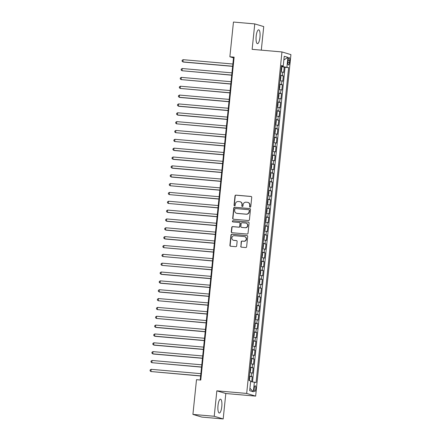 <?xml version="1.0" encoding="UTF-8"?>
<svg xmlns="http://www.w3.org/2000/svg" width="441" height="441" viewBox="0 0 441 441"><rect width="100%" height="100%" fill="white"/><g stroke="black" fill="none" stroke-linecap="round" stroke-linejoin="round"><path stroke-width="0.66" d="M250.13 207.171A0.612 0.584 -73.4 0 0 250.775 206.614L251.728 197.386A0.876 0.838 -73.4 0 0 250.984 196.443L235.924 195.131A0.876 0.838 -73.4 0 0 234.998 195.925L234.044 205.153A0.612 0.584 -73.4 0 0 234.568 205.815A0.612 0.584 -73.4 0 0 235.218 205.252L235.34 204.062A2.8 2.685 -73.4 0 1 238.305 201.515L239.557 201.625A2.8 2.685 -73.4 0 1 241.949 204.635L241.822 205.831A0.612 0.584 -73.4 0 0 242.346 206.493A0.612 0.584 -73.4 0 0 242.997 205.936L243.118 204.74A2.8 2.685 -73.4 0 1 246.084 202.193L247.34 202.303A2.8 2.685 -73.4 0 1 249.727 205.313L249.606 206.509A0.612 0.584 -73.4 0 0 250.13 207.171A0.612 0.584 -73.4 0 1 249.849 206.581L249.606 206.509M221.784 406.674A6.946 1.935 95 0 0 220.494 399.188A6.946 1.935 95 0 0 218.003 405.544A6.946 1.935 95 0 0 219.287 413.03A6.946 1.935 95 0 0 221.784 406.674M259.953 37.314A6.946 1.935 95 0 0 258.663 29.828A6.946 1.935 95 0 0 256.171 36.184A6.946 1.935 95 0 0 257.456 43.67A6.946 1.935 95 0 0 259.953 37.314M255.769 388.857A2.85 0.794 95 0 0 255.24 385.787A2.85 0.794 95 0 0 254.22 388.394A2.85 0.794 95 0 0 254.749 391.465A2.85 0.794 95 0 0 255.769 388.857M240.731 246.238A0.876 0.838 -73.4 0 0 241.475 247.18L245.703 247.55A0.876 0.838 -73.4 0 0 246.629 246.751L247.688 236.503A0.876 0.838 -73.4 0 0 246.938 235.566L231.883 234.254A0.876 0.838 -73.4 0 0 230.957 235.047L229.899 245.295A0.876 0.838 -73.4 0 0 230.643 246.238L235.748 246.679A0.876 0.838 -73.4 0 0 236.674 245.885L237.126 241.497A0.876 0.838 -73.4 0 0 236.382 240.56L233.846 240.339A2.337 2.244 -73.4 0 1 231.883 237.594A2.337 2.244 -73.4 0 1 234.331 235.692L244.242 236.558A2.337 2.244 -73.4 0 1 246.205 239.298A2.337 2.244 -73.4 0 1 243.763 241.199L242.109 241.056A0.876 0.838 -73.4 0 0 241.183 241.855L240.973 246.31A0.876 0.838 -73.4 0 0 241.442 247.175M216.845 390.831L214.221 416.265L192.915 414.413L201.879 417.092L223.19 418.95L225.814 393.515L255.648 396.117L246.679 393.433L216.845 390.831L225.814 393.515M261.298 50.142L263.735 26.587L254.766 23.908L252.136 49.342L281.964 51.944L246.679 393.433M254.766 23.908L233.46 22.05L229.871 56.773L233.51 57.859L200.214 380.01M192.915 414.413L196.504 379.684L200.765 380.059L234.132 57.148L229.871 56.773M248.492 220.539A0.876 0.838 -73.4 0 0 249.419 219.745L250.477 209.497A0.876 0.838 -73.4 0 0 249.733 208.56L234.673 207.242A0.876 0.838 -73.4 0 0 233.747 208.042L232.688 218.289A0.876 0.838 -73.4 0 0 233.432 219.227L248.492 220.539M249.082 223.003L248.024 233.25A0.876 0.838 -73.4 0 1 247.098 234.044L232.038 232.732A0.876 0.838 -73.4 0 1 231.293 231.79L231.745 227.407A0.876 0.838 -73.4 0 1 232.672 226.608L238.779 227.143A0.876 0.838 -73.4 0 0 239.706 226.349L240.003 223.438A0.876 0.838 -73.4 0 0 239.259 222.496L232.903 221.944A0.612 0.584 -73.4 0 1 232.385 221.222A0.612 0.584 -73.4 0 1 233.024 220.726L248.333 222.06A0.876 0.838 -73.4 0 1 249.082 223.003M251.712 381.697L252.23 376.697L249.408 376.454M249.441 376.112L251.342 376.432L251.712 372.893L252.594 373.158L253.145 367.855L250.323 367.607M250.356 367.265L252.258 367.59L252.621 364.051L253.509 364.316L254.055 359.007L251.232 358.759M251.271 358.417L253.173 358.742L253.536 355.203L254.424 355.468L254.97 350.16L252.147 349.911M252.186 349.575L254.088 349.895L254.451 346.356L255.339 346.62L255.885 341.312L253.062 341.064M253.095 340.728L255.003 341.047L255.367 337.508L256.249 337.773L256.8 332.464L253.977 332.216M254.01 331.88L255.912 332.2L256.282 328.661L257.164 328.925L257.715 323.617L254.892 323.374M254.926 323.033L256.827 323.352L257.197 319.813L258.079 320.078L258.63 314.769L255.808 314.527M255.841 314.185L257.742 314.505L258.106 310.966L258.994 311.23L259.54 305.922L256.723 305.679M256.756 305.337L258.658 305.657L259.021 302.118L259.909 302.383L260.455 297.074L257.632 296.832M257.671 296.49L259.573 296.81L259.936 293.276L260.824 293.541L261.37 288.232L258.547 287.984M258.586 287.642L260.488 287.967L260.851 284.428L261.739 284.693L262.285 279.385L259.462 279.136M259.495 278.8L261.403 279.12L261.767 275.581L262.649 275.846L263.2 270.537L260.377 270.289M260.411 269.953L262.312 270.272L262.682 266.733L263.564 266.998L264.115 261.689L261.293 261.441M261.326 261.105L263.227 261.425L263.597 257.886L264.479 258.15L265.03 252.842L262.208 252.594M262.241 252.258L264.142 252.577L264.506 249.038L265.394 249.303L265.94 243.994L263.117 243.752M263.156 243.41L265.058 243.73L265.421 240.191L266.309 240.455L266.855 235.147L264.032 234.904M264.071 234.562L265.973 234.882L266.336 231.343L267.224 231.608L267.77 226.299L264.947 226.057M264.986 225.715L266.888 226.035L267.252 222.496L268.134 222.76L268.685 217.457L265.862 217.209M265.895 216.867L267.797 217.192L268.167 213.653L269.049 213.918L269.6 208.61L266.777 208.361M266.811 208.02L268.712 208.345L269.082 204.806L269.964 205.071L270.515 199.762L267.693 199.514M267.726 199.178L269.627 199.497L269.997 195.958L270.879 196.223L271.43 190.914L268.608 190.666M268.641 190.33L270.542 190.65L270.906 187.111L271.794 187.375L272.34 182.067L269.517 181.819M269.556 181.483L271.458 181.802L271.821 178.263L272.709 178.528L273.255 173.219L270.432 172.977M270.471 172.635L272.373 172.955L272.736 169.416L273.624 169.68L274.17 164.372L271.347 164.129M271.38 163.787L273.288 164.107L273.652 160.568L274.534 160.833L275.085 155.524L272.262 155.282M272.295 154.94L274.197 155.26L274.567 151.721L275.449 151.985L276 146.677L273.177 146.434M273.211 146.092L275.112 146.412L275.482 142.878L276.364 143.143L276.915 137.835L274.093 137.586M274.126 137.245L276.027 137.57L276.391 134.031L277.279 134.296L277.824 128.987L275.008 128.739M275.041 128.403L276.942 128.722L277.306 125.183L278.194 125.448L278.74 120.139L275.917 119.891M275.956 119.555L277.858 119.875L278.221 116.336L279.109 116.6L279.655 111.292L276.832 111.044M276.871 110.708L278.773 111.027L279.136 107.488L280.018 107.753L280.57 102.444L277.747 102.196M277.78 101.86L279.682 102.18L280.052 98.641L280.934 98.905L281.485 93.597L278.662 93.354M278.695 93.012L280.597 93.332L280.967 89.793L281.849 90.058L282.4 84.749L279.577 84.507M279.611 84.165L281.512 84.485L281.882 80.946L282.764 81.21L283.315 75.902L280.526 75.317M280.493 75.659L283.315 75.902M288.171 60.092L287.967 62.038A2.762 0.772 95 0 0 288.48 65.014A2.762 0.772 95 0 0 289.472 62.484L289.676 60.538A2.762 0.772 95 0 0 289.164 57.567A2.762 0.772 95 0 0 288.171 60.092M255.648 396.117L290.933 54.623L281.964 51.944M250.626 381.553L256.072 382.562L288.618 67.611L281.446 66.42M254.374 382.055L253.371 391.784L249.683 390.682L250.692 380.952L248.994 380.445L249.374 376.664M281.49 65.996L283.238 66.001L281.54 65.494L248.994 380.445M283.238 66.001L284.241 56.272L287.929 57.374L286.92 67.104M252.539 381.807L285.04 67.302L284.225 67.06L283.679 72.363L280.889 71.778M281.512 84.485L282.4 84.749M280.597 93.332L281.485 93.597M279.682 102.18L280.57 102.444M278.773 111.027L279.655 111.292M277.858 119.875L278.74 120.139M276.942 128.722L277.824 128.987M276.027 137.57L276.915 137.835M275.112 146.412L276 146.677M274.197 155.26L275.085 155.524M273.288 164.107L274.17 164.372M272.373 172.955L273.255 173.219M271.458 181.802L272.34 182.067M270.542 190.65L271.43 190.914M269.627 199.497L270.515 199.762M268.712 208.345L269.6 208.61M267.797 217.192L268.685 217.457M266.888 226.035L267.77 226.299M265.973 234.882L266.855 235.147M265.058 243.73L265.94 243.994M264.142 252.577L265.03 252.842M263.227 261.425L264.115 261.689M262.312 270.272L263.2 270.537M261.403 279.12L262.285 279.385M260.488 287.967L261.37 288.232M259.573 296.81L260.455 297.074M258.658 305.657L259.54 305.922M257.742 314.505L258.63 314.769M256.827 323.352L257.715 323.617M255.912 332.2L256.8 332.464M255.003 341.047L255.885 341.312M254.088 349.895L254.97 350.16M253.173 358.742L254.055 359.007M252.258 367.59L253.145 367.855M251.342 376.432L252.23 376.697M282.543 66.519L282.598 66.001M214.221 416.265L223.19 418.95M234.055 57.909L233.51 57.859M281.402 66.812L284.225 67.06M285.04 67.302L288.618 67.611M281.882 80.946L279.974 80.626M280.967 89.793L279.065 89.473M280.052 98.641L278.15 98.321M279.136 107.488L277.235 107.169M278.221 116.336L276.32 116.016M277.306 125.183L275.405 124.864M276.391 134.031L274.489 133.706M275.482 142.878L273.58 142.553M274.567 151.721L272.665 151.401M273.652 160.568L271.75 160.248M272.736 169.416L270.835 169.096M271.821 178.263L269.92 177.944M270.906 187.111L269.004 186.791M269.997 195.958L268.089 195.639M269.082 204.806L267.18 204.486M268.167 213.653L266.265 213.328M267.252 222.496L265.35 222.176M266.336 231.343L264.435 231.023M265.421 240.191L263.52 239.871M264.506 249.038L262.604 248.718M263.597 257.886L261.689 257.566M262.682 266.733L260.78 266.414M261.767 275.581L259.865 275.261M260.851 284.428L258.95 284.103M259.936 293.276L258.035 292.951M259.021 302.118L257.12 301.798M258.106 310.966L256.204 310.646M257.197 319.813L255.295 319.493M256.282 328.661L254.38 328.341M255.367 337.508L253.465 337.189M254.451 346.356L252.55 346.036M253.536 355.203L251.635 354.884M252.621 364.051L250.72 363.726M251.712 372.893L249.804 372.573M283.866 59.899L287.929 57.374M253.371 391.784L249.937 388.256M249.849 206.581L249.97 205.39A2.8 2.685 -73.4 0 0 248.096 202.474L247.853 202.402M240.075 201.724L240.317 201.796A2.8 2.685 -73.4 0 1 242.192 204.712L242.065 205.903A0.612 0.584 -73.4 0 0 242.363 206.493M251.26 196.521A0.876 0.838 -73.4 0 0 251.227 196.515L236.167 195.203A0.876 0.838 -73.4 0 0 235.24 195.997L234.287 205.225A0.612 0.584 -73.4 0 0 234.579 205.815M250.008 208.632A0.876 0.838 -73.4 0 0 249.975 208.632L234.915 207.32A0.876 0.838 -73.4 0 0 233.989 208.113L232.931 218.361A0.876 0.838 -73.4 0 0 233.399 219.227M249.209 210.351A0.612 0.584 -73.4 0 0 248.685 209.695L235.466 208.543A0.612 0.584 -73.4 0 0 234.821 209.1L234.689 210.357A2.8 2.685 -73.4 0 0 237.076 213.367L246.111 214.155A2.8 2.685 -73.4 0 0 249.077 211.608L249.452 210.423A0.612 0.584 -73.4 0 0 249.038 209.789L248.796 209.712M236.563 213.273L236.806 213.345A2.8 2.685 -73.4 0 0 237.319 213.444L237.076 213.367M249.452 210.423L249.319 211.686A2.8 2.685 -73.4 0 1 246.354 214.227L237.319 213.444M239.419 222.529L239.661 222.6A0.876 0.838 -73.4 0 1 240.246 223.51L239.948 226.42A0.876 0.838 -73.4 0 1 239.022 227.214L232.914 226.685A0.876 0.838 -73.4 0 0 231.988 227.479L231.536 231.861A0.876 0.838 -73.4 0 0 232.005 232.727M248.614 222.137A0.876 0.838 -73.4 0 0 248.575 222.132L233.267 220.798A0.612 0.584 -73.4 0 0 232.914 221.944M245.113 227.694A2.337 2.244 -73.4 0 0 246.023 223.129A2.337 2.244 -73.4 0 0 245.593 223.047L242.103 222.744A0.876 0.838 -73.4 0 0 241.177 223.537L240.874 226.448A0.876 0.838 -73.4 0 0 241.624 227.391L245.356 227.765A2.337 2.244 -73.4 0 0 246.265 223.201L246.023 223.129M241.464 227.358L241.707 227.429A0.876 0.838 -73.4 0 0 241.866 227.462L241.624 227.391M245.356 227.765L241.866 227.462M244.672 236.641L244.915 236.712A2.337 2.244 -73.4 0 1 244.005 241.277L242.352 241.128A0.876 0.838 -73.4 0 0 241.425 241.927L240.973 246.31M233.416 240.257L233.658 240.328A2.337 2.244 -73.4 0 0 234.088 240.411L233.846 240.339M236.657 240.637A0.876 0.838 -73.4 0 0 236.624 240.632L234.088 240.411M247.219 235.643A0.876 0.838 -73.4 0 0 247.18 235.637L232.126 234.325A0.876 0.838 -73.4 0 0 231.2 235.119L230.141 245.367A0.876 0.838 -73.4 0 0 230.604 246.232M280.917 71.442L281.49 70.703L281.766 68.052L281.375 67.021M232.87 64.017L183.147 59.678L182.921 61.894L183.528 62.071L232.627 66.354M183.147 59.678L182.155 60.301L182.061 61.189L182.921 61.894L232.644 66.227M280.002 80.29L280.581 79.551L280.851 76.899L280.459 75.869M231.955 72.859L182.238 68.526L182.006 70.736L231.712 75.202M182.238 68.526L181.24 69.149L181.152 70.031L182.006 70.736L231.729 75.075M279.087 89.137L279.666 88.398L279.936 85.747L279.544 84.716M231.04 81.706L181.323 77.373L181.091 79.584L230.803 84.049M181.323 77.373L180.325 77.996L180.237 78.878L181.091 79.584L230.814 83.922M278.188 97.968L278.751 97.246L279.026 94.589L278.629 93.564L278.172 97.985M230.13 90.554L180.408 86.221L180.176 88.432L229.888 92.897M180.408 86.221L179.41 86.844L179.322 87.726L180.176 88.432L229.899 92.764M277.273 106.816L277.836 106.094L278.111 103.437L277.714 102.411L277.257 106.832M229.215 99.401L179.493 95.069L179.267 97.279L179.873 97.461L228.973 101.739M179.493 95.069L178.5 95.691L178.407 96.573L179.267 97.279L228.984 101.612M276.347 115.68L276.92 114.941L277.196 112.284L276.805 111.253M228.3 108.249L178.577 103.916L178.351 106.127L178.958 106.309L228.058 110.586M178.577 103.916L177.585 104.534L177.491 105.421L178.351 106.127L228.069 110.459M275.432 124.527L276.005 123.789L276.281 121.132L275.89 120.101M227.385 117.097L177.662 112.764L177.436 114.974L178.043 115.156L227.143 119.434M177.662 112.764L176.67 113.381L176.576 114.269L177.436 114.974L227.159 119.307M274.517 133.375L275.09 132.631L275.366 129.979L274.975 128.948M226.47 125.944L176.753 121.611L176.521 123.822L226.227 128.281M176.753 121.611L175.755 122.229L175.661 123.116L176.521 123.822L226.244 128.155M273.602 142.217L274.181 141.478L274.451 138.827L274.059 137.796M225.555 134.792L175.838 130.453L175.606 132.669L225.318 137.129M175.838 130.453L174.84 131.076L174.752 131.964L175.606 132.669L225.329 137.002M272.687 151.065L273.266 150.326L273.541 147.674L273.144 146.644M224.645 143.639L174.923 139.301L174.691 141.517L224.403 145.977M174.923 139.301L173.925 139.924L173.837 140.811L174.691 141.517L224.414 145.85M271.772 159.912L272.351 159.173L272.626 156.522L272.229 155.491M223.73 152.481L174.008 148.148L173.782 150.359L174.382 150.541L223.488 154.824M174.008 148.148L173.015 148.771L172.922 149.653L173.782 150.359L223.499 154.697M270.857 168.76L271.435 168.021L271.711 165.364L271.314 164.339M222.815 161.329L173.093 156.996L172.866 159.207L173.473 159.388L222.573 163.672M173.093 156.996L172.1 157.619L172.007 158.501L172.866 159.207L222.584 163.545M269.947 177.607L270.52 176.869L270.796 174.212L270.405 173.186M221.9 170.176L172.177 165.844L171.951 168.054L172.558 168.236L221.658 172.514M172.177 165.844L171.185 166.466L171.091 167.348L171.951 168.054L221.674 172.387M269.032 186.455L269.605 185.716L269.881 183.059L269.49 182.028M220.985 179.024L171.262 174.691L171.036 176.902L171.643 177.084L220.743 181.361M171.262 174.691L170.27 175.314L170.176 176.196L171.036 176.902L220.759 181.234M268.117 195.302L268.696 194.564L268.966 191.907L268.575 190.876M220.07 187.872L170.353 183.539L170.121 185.749L219.827 190.209M170.353 183.539L169.355 184.156L169.267 185.044L170.121 185.749L219.844 190.082M267.202 204.15L267.781 203.406L268.051 200.754L267.659 199.723M219.155 196.719L169.438 192.386L169.206 194.597L218.918 199.056M169.438 192.386L168.44 193.004L168.352 193.891L169.206 194.597L218.929 198.93M266.287 212.997L266.866 212.253L267.141 209.602L266.744 208.571M218.245 205.567L168.523 201.228L168.291 203.444L218.003 207.904M168.523 201.228L167.525 201.851L167.437 202.739L168.291 203.444L218.014 207.777M265.372 221.84L265.951 221.101L266.226 218.449L265.829 217.419M217.33 214.414L167.608 210.076L167.382 212.292L167.982 212.468L217.088 216.751M167.608 210.076L166.615 210.699L166.522 211.586L167.382 212.292L217.099 216.625M264.462 230.687L265.035 229.948L265.311 227.297L264.914 226.266M216.415 223.256L166.692 218.923L166.466 221.134L167.073 221.316L216.173 225.599M166.692 218.923L165.7 219.546L165.607 220.428L166.466 221.134L216.184 225.472M263.547 239.535L264.12 238.796L264.396 236.144L264.005 235.114M215.5 232.104L165.777 227.771L165.551 229.982L166.158 230.163L215.258 234.447M165.777 227.771L164.785 228.394L164.691 229.276L165.551 229.982L215.274 234.32M262.632 248.382L263.205 247.644L263.481 244.987L263.09 243.961M214.585 240.951L164.862 236.619L164.636 238.829L165.243 239.011L214.343 243.294M164.862 236.619L163.87 237.241L163.776 238.123L164.636 238.829L214.359 243.162M261.717 257.23L262.296 256.491L262.566 253.834L262.175 252.809M213.67 249.799L163.953 245.466L163.721 247.677L213.433 252.136M163.953 245.466L162.955 246.089L162.867 246.971L163.721 247.677L213.444 252.009M260.802 266.077L261.381 265.339L261.656 262.682L261.259 261.651M212.76 258.647L163.038 254.314L162.806 256.524L212.518 260.984M163.038 254.314L162.04 254.931L161.952 255.819L162.806 256.524L212.529 260.857M259.887 274.925L260.466 274.186L260.741 271.529L260.344 270.498M211.845 267.494L162.123 263.161L161.891 265.372L211.603 269.831M162.123 263.161L161.125 263.779L161.037 264.666L161.891 265.372L211.614 269.705M258.972 283.772L259.551 283.028L259.826 280.377L259.429 279.346M210.93 276.342L161.208 272.009L160.982 274.219L161.588 274.401L210.688 278.679M161.208 272.009L160.215 272.626L160.122 273.514L160.982 274.219L210.699 278.552M258.062 292.62L258.635 291.876L258.911 289.224L258.52 288.193M210.015 285.189L160.292 280.851L160.066 283.067L160.673 283.249L209.773 287.526M160.292 280.851L159.3 281.474L159.207 282.361L160.066 283.067L209.784 287.4M257.616 297.069L257.158 301.446L257.72 300.723L257.996 298.072L257.605 297.041M209.1 294.037L159.377 289.698L159.151 291.914L159.758 292.091L208.858 296.374M159.377 289.698L158.385 290.321L158.291 291.209L159.151 291.914L208.874 296.247M256.232 310.31L256.811 309.571L257.081 306.919L256.69 305.889M208.185 302.879L158.468 298.546L158.236 300.756L207.943 305.222M158.468 298.546L157.47 299.169L157.382 300.051L158.236 300.756L207.959 305.095M255.317 319.157L255.896 318.419L256.166 315.767L255.774 314.736M207.27 311.726L157.553 307.394L157.321 309.604L207.033 314.069M157.553 307.394L156.555 308.016L156.467 308.898L157.321 309.604L207.044 313.942M254.402 328.005L254.981 327.266L255.256 324.609L254.859 323.584M206.36 320.574L156.638 316.241L156.406 318.452L206.118 322.911M156.638 316.241L155.64 316.864L155.552 317.746L156.406 318.452L206.129 322.784M253.955 332.453L253.503 336.836L254.066 336.114L254.341 333.457L253.944 332.426M205.445 329.421L155.723 325.089L155.497 327.299L156.097 327.481L205.203 331.759M155.723 325.089L154.73 325.712L154.637 326.594L155.497 327.299L205.214 331.632M253.04 341.301L252.588 345.678L253.151 344.961L253.426 342.304L253.029 341.273M204.53 338.269L154.808 333.936L154.582 336.147L155.188 336.329L204.288 340.606M154.808 333.936L153.815 334.554L153.722 335.441L154.582 336.147L204.299 340.48M252.125 350.148L251.673 354.525L252.235 353.809L252.511 351.152L252.12 350.121M203.615 347.117L153.892 342.784L153.666 344.994L154.273 345.176L203.373 349.454M153.892 342.784L152.9 343.401L152.806 344.289L153.666 344.994L203.389 349.327M250.747 363.395L251.32 362.651L251.596 359.999L251.205 358.968M202.7 355.964L152.977 351.626L152.751 353.842L153.358 354.024L202.458 358.301M152.977 351.626L151.985 352.249L151.891 353.136L152.751 353.842L202.474 358.175M249.832 372.237L250.411 371.498L250.681 368.847L250.29 367.816M201.785 364.812L152.068 360.473L151.836 362.689L201.543 367.149M152.068 360.473L151.07 361.096L150.982 361.984L151.836 362.689L201.559 367.022M249.336 380.55L249.766 377.694L249.386 376.691M200.87 373.654L151.153 369.321L150.921 371.531L200.633 375.997M151.153 369.321L150.155 369.944L150.067 370.826L150.921 371.531L200.644 375.87M282.427 75.637L282.791 72.098M288.138 60.406L289.676 60.538M287.94 62.352L289.472 62.484M280.934 71.425L281.386 67.049M280.018 80.273L280.47 75.896M279.103 89.121L279.555 84.738M276.358 115.663L276.81 111.281M275.443 124.505L275.901 120.128M274.534 133.353L274.986 128.976M273.618 142.2L274.07 137.824M272.703 151.048L273.155 146.671M271.788 159.896L272.24 155.513M270.873 168.743L271.325 164.361M269.958 177.591L270.41 173.208M269.043 186.438L269.501 182.056M268.134 195.28L268.586 190.903M267.218 204.128L267.67 199.751M266.303 212.975L266.755 208.599M265.388 221.823L265.84 217.446M264.473 230.671L264.925 226.294M263.558 239.518L264.01 235.136M262.649 248.366L263.101 243.983M261.733 257.213L262.186 252.831M260.818 266.061L261.27 261.678M259.903 274.903L260.355 270.526M258.988 283.75L259.44 279.374M258.073 292.598L258.525 288.221M256.249 310.293L256.701 305.916M255.333 319.141L255.786 314.758M254.418 327.988L254.87 323.606M250.764 363.373L251.216 358.996M249.849 372.221L250.301 367.844"/></g></svg>
